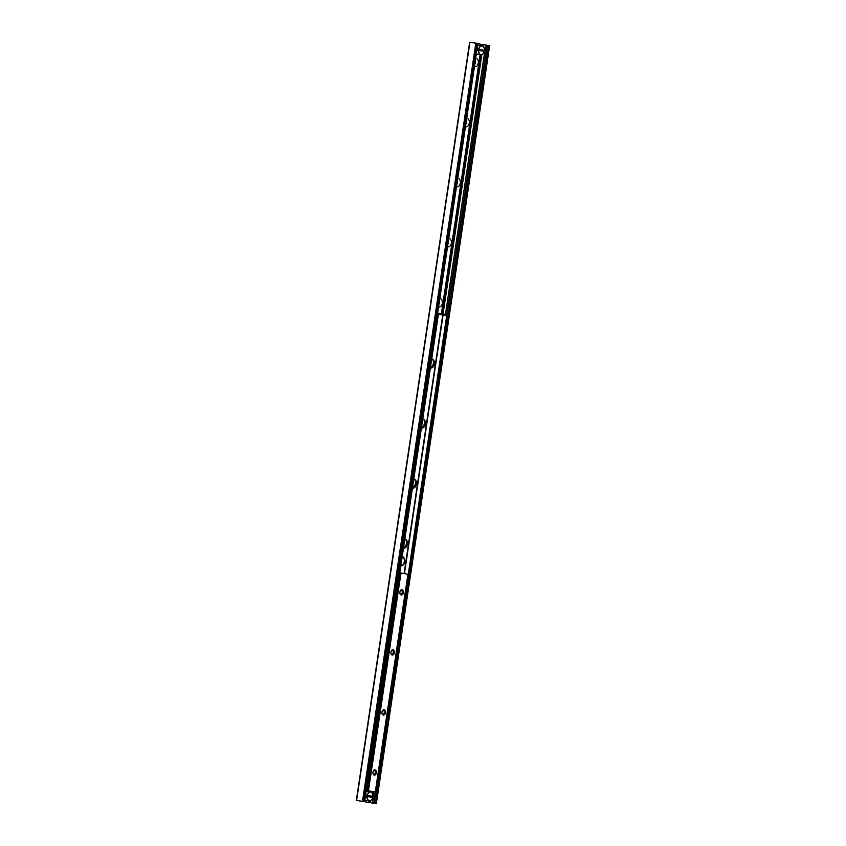 <?xml version="1.0" encoding="UTF-8"?>
<svg xmlns="http://www.w3.org/2000/svg" width="846" height="846" viewBox="0 0 846 846"><rect width="100%" height="100%" fill="white"/><g stroke="black" fill="none" stroke-linecap="round" stroke-linejoin="round"><path stroke-width="1.27" d="M376.174 803.658L356.346 800.39L376.174 803.658L489.654 45.61L481.691 44.426L481.501 45.705L481.681 44.426L477.884 43.706M368.38 802.516L368.634 800.802L368.391 802.516M441.432 313.707L480.137 54.715L441.443 313.707M475.685 58.427A4.177 2.707 -83 0 1 478.276 63.069A4.177 2.707 -83 0 1 474.479 66.517M474.87 63.862A2.083 1.354 97 0 0 475.262 61.272M466.706 118.472A4.177 2.707 -83 0 1 469.297 123.114A4.177 2.707 -83 0 1 465.501 126.562M465.903 123.918A2.083 1.354 97 0 0 466.283 121.316M457.739 178.517A4.177 2.707 -83 0 1 460.319 183.159A4.177 2.707 -83 0 1 456.533 186.606M456.925 183.963A2.083 1.354 97 0 0 457.316 181.361M448.761 238.561A4.177 2.707 -83 0 1 451.352 243.204A4.177 2.707 -83 0 1 447.555 246.651M447.946 244.008A2.083 1.354 97 0 0 448.338 241.406M439.793 298.606A4.177 2.707 -83 0 1 442.373 303.249A4.177 2.707 -83 0 1 438.577 306.707M438.979 304.052A2.083 1.354 97 0 0 439.36 301.462M432.465 359.317A4.177 2.707 -83 0 1 433.279 363.917A4.177 2.707 -83 0 1 430.54 366.953M423.497 419.362A4.177 2.707 -83 0 1 424.301 423.962A4.177 2.707 -83 0 1 421.572 427.008M414.519 479.418A4.177 2.707 -83 0 1 415.333 484.007A4.177 2.707 -83 0 1 412.594 487.053M405.551 539.462A4.177 2.707 -83 0 1 406.355 544.063A4.177 2.707 -83 0 1 403.616 547.098M477.747 43.4L469.826 42.342M401.057 565.752A4.558 2.95 97 0 0 404.282 561.765A4.558 2.95 97 0 0 402.178 556.742A4.558 2.95 -83 0 1 402.389 556.753A4.558 2.95 -83 0 1 404.737 561.818A4.558 2.95 -83 0 1 401.29 565.794A4.558 2.95 -83 0 1 400.845 565.688M403.69 548.113A4.558 2.95 97 0 0 406.915 544.126A4.558 2.95 97 0 0 404.811 539.103A4.558 2.95 -83 0 1 405.023 539.114A4.558 2.95 -83 0 1 407.381 544.179A4.558 2.95 -83 0 1 403.923 548.155A4.558 2.95 -83 0 1 403.479 548.049M412.668 488.068A4.558 2.95 97 0 0 415.894 484.081A4.558 2.95 97 0 0 413.789 479.058A4.558 2.95 -83 0 1 414.001 479.069A4.558 2.95 -83 0 1 416.348 484.134A4.558 2.95 -83 0 1 412.901 488.11A4.558 2.95 -83 0 1 412.446 488.005M422.767 419.003A4.558 2.95 -83 0 1 422.979 419.024A4.558 2.95 -83 0 1 425.327 424.089A4.558 2.95 -83 0 1 421.868 428.065A4.558 2.95 -83 0 1 421.424 427.949M421.646 428.023A4.558 2.95 97 0 0 424.872 424.026A4.558 2.95 97 0 0 422.767 419.013M430.614 367.978A4.558 2.95 97 0 0 433.839 363.981A4.558 2.95 97 0 0 431.735 358.958A4.558 2.95 -83 0 1 431.946 358.968A4.558 2.95 -83 0 1 434.305 364.034A4.558 2.95 -83 0 1 430.847 368.021A4.558 2.95 -83 0 1 430.403 367.904M366.181 791.137L368.296 791.433L368.38 790.83L366.276 790.534M368.38 790.83L372.98 791.697L372.896 792.3L371.373 792.194M368.296 791.433L372.896 792.3M444.245 314.849L439.645 313.982L439.74 313.38L444.34 314.247L444.245 314.849L442.31 314.924L443.061 315.05L404.43 573.588M437.541 313.686L439.645 313.982M439.74 313.38L437.625 313.083M366.297 790.386L367.375 789.593L366.318 790.185M438.355 314.701L437.519 313.813L438.355 314.701L367.375 789.593M437.964 314.627L366.995 789.53M447.016 316.319L446.17 315.431L447.016 316.319L376.036 791.222L446.625 316.256M446.17 315.431L443.061 315.05M366.688 790.386L371.923 791.496M375.391 791.867L376.036 791.222M372.103 791.507L373.266 791.645M442.31 314.924L438.027 314.12M367.735 790.746L366.276 790.471M399.936 593.332A1.904 1.227 97 0 0 400.803 594.167A1.904 1.227 97 0 0 402.252 592.507A1.904 1.227 97 0 0 401.268 590.402A1.904 1.227 97 0 0 400.221 590.994M390.958 653.376A1.904 1.227 97 0 0 391.835 654.212A1.904 1.227 97 0 0 393.274 652.552A1.904 1.227 97 0 0 392.29 650.447A1.904 1.227 97 0 0 391.243 651.05M381.99 713.421A1.904 1.227 97 0 0 382.857 714.257A1.904 1.227 97 0 0 384.296 712.607A1.904 1.227 97 0 0 383.323 710.492A1.904 1.227 97 0 0 382.276 711.095M399.915 592.031A2.654 1.724 -83 0 1 400.327 590.783A2.654 1.724 -83 0 1 402.971 590.487A2.654 1.724 -83 0 1 402.474 594.495A2.654 1.724 -83 0 1 399.989 593.564A2.654 1.724 -83 0 1 399.915 592.031M390.947 652.086A2.654 1.724 -83 0 1 391.349 650.828A2.654 1.724 -83 0 1 393.993 650.532A2.654 1.724 -83 0 1 393.506 654.54A2.654 1.724 -83 0 1 391.011 653.609A2.654 1.724 -83 0 1 390.947 652.086M381.969 712.131A2.654 1.724 -83 0 1 382.381 710.883A2.654 1.724 -83 0 1 385.025 710.577A2.654 1.724 -83 0 1 384.528 714.584A2.654 1.724 -83 0 1 382.043 713.654A2.654 1.724 -83 0 1 381.969 712.131M373.012 773.477A1.904 1.227 97 0 0 373.89 774.312A1.904 1.227 97 0 0 375.328 772.652A1.904 1.227 97 0 0 374.344 770.537A1.904 1.227 97 0 0 373.298 771.14M372.991 772.176A2.654 1.724 -83 0 1 373.403 770.928A2.654 1.724 -83 0 1 376.047 770.621A2.654 1.724 -83 0 1 375.561 774.629A2.654 1.724 -83 0 1 373.065 773.699A2.654 1.724 -83 0 1 372.991 772.176M375.296 791.898L407.92 574.244L399.777 572.784M367.185 796.424A4.367 2.824 -83 0 0 369.385 800.697A4.367 2.824 -83 0 0 372.705 797.461L365.684 796.234L365.853 795.113L372.875 796.34L371.616 796.192L371.447 797.313M365.853 795.113A18.982 0.592 -171.5 0 0 371.616 796.192M372.875 796.34L372.853 796.34A4.367 2.824 -83 0 0 370.675 792.068A4.367 2.824 -83 0 0 367.354 795.303M478.688 50.348A4.367 2.824 -83 0 0 480.888 54.609A4.367 2.824 -83 0 0 484.208 51.373L477.186 50.147L477.356 49.026A18.982 0.592 -171.5 0 0 483.119 50.104L482.95 51.236M477.356 49.026L483.119 50.104M478.857 49.216A4.367 2.824 -83 0 1 482.178 45.98A4.367 2.824 -83 0 1 484.377 50.252L484.356 50.252M375.307 803.499L488.607 45.398M374.006 803.309L375.783 791.486M446.836 316.013L487.307 45.219M373.742 803.309L375.455 791.803M446.625 315.621L487.032 45.208M372.42 803.14L374.122 791.771M445.324 315.325L485.72 45.05M370.019 802.791L370.315 800.771M443.061 314.003L481.818 54.683M483.077 46.266L483.309 44.701M369.057 802.632L369.311 800.887A4.558 2.95 97 0 0 372.113 799.005M442.109 313.824L480.814 54.8M482.167 45.8L482.347 44.542M368.666 802.558L368.93 800.834M441.718 313.76L480.433 54.757M481.776 45.737L481.966 44.468M368.581 802.547L368.835 800.824M441.633 313.739L480.338 54.736M481.691 45.726L481.882 44.457M368.348 802.505L368.602 800.802L368.338 802.505M441.401 313.697L480.116 54.715M481.448 45.695L481.649 44.415L481.448 45.695M364.457 801.458L477.757 43.368M363.59 801.299L476.89 43.209M362.532 801.141L475.833 43.04M356.621 800.411L469.911 42.321M437.519 313.781L442.521 314.712M404.113 573.525L442.744 315.008M366.17 791.232L367.534 791.486L366.17 791.232M368.475 790.619L401.004 572.943M367.947 790.534L400.475 572.869M372.684 794.341A4.558 2.95 97 0 0 370.442 791.845A4.558 2.95 97 0 0 367.09 795.261M365.483 800.411A4.558 2.95 -83 0 1 364.827 800.168L365.483 800.411A4.558 2.95 -83 0 0 365.609 800.432L365.483 800.411M366.709 791.391L366.138 791.401A4.558 2.95 -83 0 1 366.709 791.391L370.442 791.845C372.124 792.279 372.959 793.781 372.917 796.34M366.921 796.393A4.558 2.95 97 0 0 369.332 800.887L365.609 800.432M478.424 50.305A4.558 2.95 97 0 0 480.845 54.8A4.558 2.95 97 0 0 483.616 52.917M477.112 54.345A4.558 2.95 -83 0 1 476.33 54.081L480.845 54.8C483.119 54.176 484.261 53.034 484.25 51.395M484.187 48.254A4.558 2.95 97 0 0 481.945 45.758L477.641 45.314A4.558 2.95 -83 0 1 478.212 45.303A4.558 2.95 -83 0 1 478.339 45.324M484.43 50.252C484.462 47.693 483.626 46.192 481.945 45.758A4.558 2.95 97 0 0 478.593 49.174M376.354 803.7L489.654 45.61M368.359 802.505L368.613 800.802M481.469 45.695L481.66 44.415M364.626 801.5L477.927 43.41M356.346 800.39L469.646 42.3M375.381 791.919L407.92 574.244M369.332 800.887C370.96 800.898 372.103 799.766 372.748 797.482"/></g></svg>

